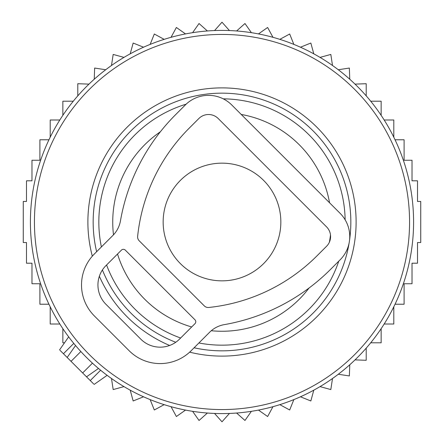 <?xml version="1.0" encoding="UTF-8"?>
<svg xmlns="http://www.w3.org/2000/svg" width="444" height="444" viewBox="0 0 444 444"><rect width="100%" height="100%" fill="white"/><g stroke="black" fill="none" stroke-linecap="round" stroke-linejoin="round"><path stroke-width="0.67" d="M280.847 222A58.847 58.847 0 0 0 222 163.153A58.847 58.847 0 0 0 163.153 222A58.847 58.847 0 0 0 222 280.847A58.847 58.847 0 0 0 280.847 222M64.524 342.801L62.854 342.801L62.854 328.671M88.978 84.121L77.794 83.711L77.794 95.865M94.233 79.237L94.644 68.054L105.705 69.747M111.488 65.496L113.181 54.434L123.976 57.387M130.209 53.829L133.161 43.035L143.545 47.208M150.144 44.394L154.318 34.01L164.152 39.35M171.034 37.313L176.373 27.478L185.531 33.916M192.602 32.678L199.034 23.526L207.392 30.969M214.557 30.558L222 22.2L229.443 30.558M236.608 30.969L244.966 23.526L251.398 32.678M258.469 33.916L267.627 27.478L272.966 37.313M395.049 304.223L404.101 304.223L404.101 283.744L412.021 283.744L412.021 263.198L417.504 263.198L417.504 242.541L420.74 242.541L420.74 201.459L417.504 201.459L417.504 180.802L412.021 180.802L412.021 160.256L404.101 160.256L404.101 139.777L395.049 139.777M384.177 324.009L393.8 324.009L393.8 306.804M370.707 342.801L381.146 342.801L381.146 328.671M355.022 359.879L366.206 360.289L366.206 348.135M349.767 364.763L349.356 375.946L338.295 374.253M332.512 378.504L330.819 389.566L320.024 386.613M313.791 390.171L310.839 400.965L300.455 396.792M293.856 399.606L289.682 409.99L279.848 404.651M272.966 406.687L267.627 416.522L258.469 410.084M251.398 411.322L244.966 420.474L236.608 413.031M229.443 413.442L222 421.8L214.557 413.442M207.392 413.031L199.034 420.474L192.602 411.322M185.531 410.084L176.373 416.522L171.034 406.687M59.823 324.009L50.2 324.009L50.2 306.804M48.951 304.223L39.899 304.223L39.899 283.744L31.979 283.744L31.979 263.198L26.496 263.198L26.496 242.541L23.26 242.541L23.26 201.459L26.496 201.459L26.496 180.802L31.979 180.802L31.979 160.256L39.899 160.256L39.899 139.777L48.951 139.777M393.8 137.196L393.8 119.991L384.177 119.991M381.146 115.329L381.146 101.199L370.707 101.199M366.206 95.865L366.206 83.711L355.022 84.121M349.767 79.237L349.356 68.054L338.295 69.747M332.512 65.496L330.819 54.434L320.024 57.387M313.791 53.829L310.839 43.035L300.455 47.208M293.856 44.394L289.682 34.01L279.848 39.35M73.293 101.199L62.854 101.199L62.854 115.329M59.823 119.991L50.2 119.991L50.2 137.196M111.488 378.504L113.181 389.566L123.976 386.613M130.209 390.171L133.161 400.965L143.545 396.792M150.144 399.606L154.318 409.99L164.152 404.651M93.612 383.91L67.172 357.476L72.2 350.299M60.09 350.388L67.172 357.476L75.541 345.521L77.078 347.319M38.162 168.06A191.592 191.592 0 0 0 168.06 405.838A191.592 191.592 0 0 0 405.838 275.94A191.592 191.592 0 0 0 275.94 38.162A191.592 191.592 0 0 0 38.162 168.06M103.818 187.324A123.166 123.166 0 0 0 101.387 246.947A123.166 123.166 0 0 1 186.13 104.174A123.166 123.166 0 0 0 103.818 187.324M106.577 264.985A123.166 123.166 0 0 0 180.636 338.012A123.166 123.166 0 0 1 106.577 264.985M198.895 342.979A123.166 123.166 0 0 0 338.772 261.155A123.166 123.166 0 0 1 198.895 342.979M345.143 219.802A123.166 123.166 0 0 0 223.26 98.84A123.166 123.166 0 0 1 345.143 219.802M86.525 376.828L98.479 368.459L96.681 366.922M209.624 332.245L191.109 350.76A43.79 43.79 0 0 1 129.182 350.76L94.344 315.923A43.79 43.79 0 0 1 94.344 253.996L112.859 235.481A27.373 27.373 0 0 0 120.463 220.835A198.429 198.429 0 0 1 175.63 114.646L185.303 104.973A32.845 32.845 0 0 1 231.751 104.973L340.132 213.353A32.845 32.845 0 0 1 340.132 259.801L330.453 269.475A198.429 198.429 0 0 1 224.27 324.636A27.373 27.373 0 0 0 209.624 332.245M189.177 128.194L198.851 118.52A13.686 13.686 0 0 1 218.204 118.52L326.584 226.901A13.686 13.686 0 0 1 326.584 246.254L316.905 255.927A179.271 179.271 0 0 1 208.747 307.47A5.472 5.472 0 0 1 204.307 305.894L139.211 240.798A5.472 5.472 0 0 1 137.634 236.358A179.271 179.271 0 0 1 189.177 128.194M194.983 319.797L125.308 250.122A2.736 2.736 0 0 0 121.44 250.122L105.955 265.606A27.373 27.373 0 0 0 105.955 304.312L140.792 339.149A27.373 27.373 0 0 0 179.498 339.149L194.983 323.665A2.736 2.736 0 0 0 194.983 319.797M42.019 169.192A187.568 187.568 0 0 0 169.192 401.981A187.568 187.568 0 0 0 401.981 274.808A187.568 187.568 0 0 0 274.808 42.019A187.568 187.568 0 0 0 42.019 169.192M92.313 256.166A134.11 134.11 0 0 1 259.757 93.312A134.11 134.11 0 0 1 350.688 259.757A134.11 134.11 0 0 1 189.655 352.153M169.636 345.465A134.11 134.11 0 0 1 99.356 276.262M349.561 240.093A128.838 128.838 0 0 0 249.256 96.076A128.838 128.838 0 0 0 96.631 251.704M102.42 269.958A128.838 128.838 0 0 0 175.774 342.263M194.089 347.78A128.838 128.838 0 0 0 349.112 243.018M160.373 131.779A109.263 109.263 0 0 0 113.492 234.821M117.538 254.024A109.263 109.263 0 0 0 191.68 326.967M211.266 330.73A109.263 109.263 0 0 0 309.063 288.012M329.37 242.224A109.263 109.263 0 0 0 330.491 234.926M329.553 202.775A109.263 109.263 0 0 0 241.225 114.447M90.26 380.558L100.599 370.218M63.442 353.74L73.782 343.401M71.046 361.344L80.847 351.543M82.656 372.954L92.457 363.153M94.128 384.432L107.126 375.33M59.568 349.872L68.67 336.874"/></g></svg>
